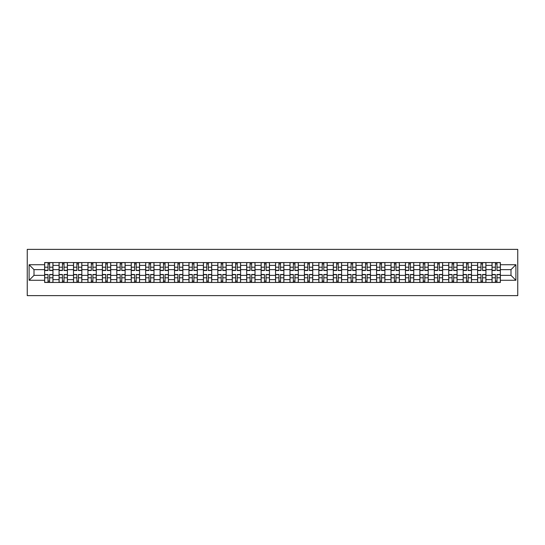 <?xml version="1.0" encoding="UTF-8"?>
<svg xmlns="http://www.w3.org/2000/svg" width="545" height="545" viewBox="0 0 545 545"><rect width="100%" height="100%" fill="white"/><g stroke="black" fill="none" stroke-linecap="round" stroke-linejoin="round"><path stroke-width="0.82" d="M27.25 295.628L517.75 295.628L517.75 249.372L27.25 249.372L27.25 295.628M59.071 282.446L59.071 265.374L52.967 265.374L52.967 282.446M52.967 265.374L52.967 262.554M59.071 265.374L59.071 262.554M67.403 262.554L67.403 282.446M73.507 282.446L73.507 262.554M81.832 262.554L81.832 282.446M87.936 282.446L87.936 262.554M96.267 262.554L96.267 282.446M102.371 282.446L102.371 262.554M110.696 262.554L110.696 282.446M116.8 282.446L116.8 262.554M125.125 262.554L125.125 282.446M131.236 282.446L131.236 262.554M139.561 262.554L139.561 282.446M145.665 282.446L145.665 262.554M153.99 262.554L153.99 282.446M160.101 282.446L160.101 262.554M168.425 262.554L168.425 282.446M174.529 282.446L174.529 262.554M182.854 262.554L182.854 282.446M188.958 282.446L188.958 262.554M197.29 262.554L197.29 282.446M203.394 282.446L203.394 262.554M211.719 262.554L211.719 282.446M217.823 282.446L217.823 262.554M226.155 262.554L226.155 282.446M232.259 282.446L232.259 262.554M240.583 262.554L240.583 282.446M246.687 282.446L246.687 262.554M255.012 262.554L255.012 282.446M261.123 282.446L261.123 262.554M269.448 262.554L269.448 282.446M275.552 282.446L275.552 262.554M283.877 262.554L283.877 282.446M289.988 282.446L289.988 262.554M298.313 262.554L298.313 282.446M304.417 282.446L304.417 262.554M312.741 262.554L312.741 282.446M318.845 282.446L318.845 262.554M327.177 262.554L327.177 282.446M333.281 282.446L333.281 262.554M341.606 262.554L341.606 282.446M347.71 282.446L347.71 262.554M356.042 262.554L356.042 282.446M362.146 282.446L362.146 262.554M370.471 262.554L370.471 282.446M376.575 282.446L376.575 262.554M384.899 262.554L384.899 282.446M391.01 282.446L391.01 262.554M399.335 262.554L399.335 282.446M405.439 282.446L405.439 262.554M413.764 262.554L413.764 282.446M419.875 282.446L419.875 262.554M428.2 262.554L428.2 282.446M434.304 282.446L434.304 262.554M442.629 262.554L442.629 282.446M448.733 282.446L448.733 262.554M457.064 262.554L457.064 282.446M463.168 282.446L463.168 262.554M471.493 262.554L471.493 282.446M477.597 282.446L477.597 262.554M485.929 262.554L485.929 282.446M492.033 282.446L492.033 262.554M492.033 275.368L485.929 275.368M477.597 275.368L471.493 275.368M463.168 275.368L457.064 275.368M448.733 275.368L442.629 275.368M434.304 275.368L428.2 275.368M419.875 275.368L413.764 275.368M405.439 275.368L399.335 275.368M391.01 275.368L384.899 275.368M376.575 275.368L370.471 275.368M362.146 275.368L356.042 275.368M347.71 275.368L341.606 275.368M333.281 275.368L327.177 275.368M318.845 275.368L312.741 275.368M304.417 275.368L298.313 275.368M289.988 275.368L283.877 275.368M275.552 275.368L269.448 275.368M261.123 275.368L255.012 275.368M246.687 275.368L240.583 275.368M232.259 275.368L226.155 275.368M217.823 275.368L211.719 275.368M203.394 275.368L197.29 275.368M188.958 275.368L182.854 275.368M174.529 275.368L168.425 275.368M160.101 275.368L153.99 275.368M145.665 275.368L139.561 275.368M131.236 275.368L125.125 275.368M116.8 275.368L110.696 275.368M102.371 275.368L96.267 275.368M87.936 275.368L81.832 275.368M73.507 275.368L67.403 275.368M59.071 275.368L52.967 275.368M492.033 269.632L485.929 269.632M477.597 269.632L471.493 269.632M463.168 269.632L457.064 269.632M448.733 269.632L442.629 269.632M434.304 269.632L428.2 269.632M419.875 269.632L413.764 269.632M405.439 269.632L399.335 269.632M391.01 269.632L384.899 269.632M376.575 269.632L370.471 269.632M362.146 269.632L356.042 269.632M347.71 269.632L341.606 269.632M333.281 269.632L327.177 269.632M318.845 269.632L312.741 269.632M304.417 269.632L298.313 269.632M289.988 269.632L283.877 269.632M275.552 269.632L269.448 269.632M261.123 269.632L255.012 269.632M246.687 269.632L240.583 269.632M232.259 269.632L226.155 269.632M217.823 269.632L211.719 269.632M203.394 269.632L197.29 269.632M188.958 269.632L182.854 269.632M174.529 269.632L168.425 269.632M160.101 269.632L153.99 269.632M145.665 269.632L139.561 269.632M131.236 269.632L125.125 269.632M116.8 269.632L110.696 269.632M102.371 269.632L96.267 269.632M87.936 269.632L81.832 269.632M73.507 269.632L67.403 269.632M59.071 269.632L52.967 269.632M34.001 275.368L44.642 275.368L44.642 269.632L34.001 269.632L34.001 275.368L29.103 280.273L29.103 264.727L44.642 264.727L44.642 269.632M500.358 269.632L500.358 275.368L510.999 275.368L510.999 269.632L500.358 269.632L500.358 262.554L44.642 262.554L44.642 264.727M500.358 264.727L515.897 264.727L515.897 280.273L500.358 280.273L500.358 275.368M44.642 275.368L44.642 282.446L500.358 282.446L500.358 280.273M44.642 280.273L29.103 280.273M49.595 281.057L48.021 281.057M48.021 263.944L49.595 263.944M64.024 281.057L62.45 281.057M62.45 263.944L64.024 263.944M78.453 281.057L76.886 281.057M76.886 263.944L78.453 263.944M92.888 281.057L91.315 281.057M91.315 263.944L92.888 263.944M107.317 281.057L105.744 281.057M105.744 263.944L107.317 263.944M121.753 281.057L120.179 281.057M120.179 263.944L121.753 263.944M136.182 281.057L134.608 281.057M134.608 263.944L136.182 263.944M150.618 281.057L149.044 281.057M149.044 263.944L150.618 263.944M165.046 281.057L163.473 281.057M163.473 263.944L165.046 263.944M179.482 281.057L177.908 281.057M177.908 263.944L179.482 263.944M193.911 281.057L192.337 281.057M192.337 263.944L193.911 263.944M208.34 281.057L206.773 281.057M206.773 263.944L208.34 263.944M222.776 281.057L221.202 281.057M221.202 263.944L222.776 263.944M237.204 281.057L235.631 281.057M235.631 263.944L237.204 263.944M251.64 281.057L250.066 281.057M250.066 263.944L251.64 263.944M266.069 281.057L264.495 281.057M264.495 263.944L266.069 263.944M280.505 281.057L278.931 281.057M278.931 263.944L280.505 263.944M294.934 281.057L293.36 281.057M293.36 263.944L294.934 263.944M309.369 281.057L307.796 281.057M307.796 263.944L309.369 263.944M323.798 281.057L322.224 281.057M322.224 263.944L323.798 263.944M338.227 281.057L336.66 281.057M336.66 263.944L338.227 263.944M352.663 281.057L351.089 281.057M351.089 263.944L352.663 263.944M367.092 281.057L365.518 281.057M365.518 263.944L367.092 263.944M381.527 281.057L379.954 281.057M379.954 263.944L381.527 263.944M395.956 281.057L394.382 281.057M394.382 263.944L395.956 263.944M410.392 281.057L408.818 281.057M408.818 263.944L410.392 263.944M424.821 281.057L423.247 281.057M423.247 263.944L424.821 263.944M439.256 281.057L437.683 281.057M437.683 263.944L439.256 263.944M453.685 281.057L452.112 281.057M452.112 263.944L453.685 263.944M468.114 281.057L466.547 281.057M466.547 263.944L468.114 263.944M482.55 281.057L480.976 281.057M480.976 263.944L482.55 263.944M496.979 281.057L495.405 281.057M495.405 263.944L496.979 263.944M29.103 264.727L34.001 269.632M510.999 275.368L515.897 280.273M510.999 269.632L515.897 264.727M49.595 270.511L49.595 262.649L52.92 262.649L52.92 270.511L49.595 270.511M48.021 263.848L49.595 263.848M46.632 262.649L44.69 262.649L44.69 270.511L48.021 270.511L48.021 262.649L50.978 262.649M48.021 274.489L48.021 282.351L44.69 282.351L44.69 274.489L48.021 274.489M49.595 281.152L48.021 281.152M50.978 282.351L52.92 282.351L52.92 274.489L49.595 274.489L49.595 282.351L46.632 282.351M64.024 270.511L64.024 262.649L67.355 262.649L67.355 270.511L64.024 270.511M62.45 263.848L64.024 263.848M61.06 262.649L59.119 262.649L59.119 270.511L62.45 270.511L62.45 262.649L65.414 262.649M78.453 270.511L78.453 262.649L81.784 262.649L81.784 270.511L78.453 270.511M76.886 263.848L78.453 263.848M75.496 262.649L73.555 262.649L73.555 270.511L76.886 270.511L76.886 262.649L79.843 262.649M62.45 274.489L62.45 282.351L59.119 282.351L59.119 274.489L62.45 274.489M64.024 281.152L62.45 281.152M65.414 282.351L67.355 282.351L67.355 274.489L64.024 274.489L64.024 282.351L61.06 282.351M76.886 274.489L76.886 282.351L73.555 282.351L73.555 274.489L76.886 274.489M78.453 281.152L76.886 281.152M79.843 282.351L81.784 282.351L81.784 274.489L78.453 274.489L78.453 282.351L75.496 282.351M92.888 270.511L92.888 262.649L96.22 262.649L96.22 270.511L92.888 270.511M91.315 263.848L92.888 263.848M89.925 262.649L87.983 262.649L87.983 270.511L91.315 270.511L91.315 262.649L94.278 262.649M107.317 270.511L107.317 262.649L110.649 262.649L110.649 270.511L107.317 270.511M105.744 263.848L107.317 263.848M104.361 262.649L102.419 262.649L102.419 270.511L105.744 270.511L105.744 262.649L108.707 262.649M121.753 270.511L121.753 262.649L125.084 262.649L125.084 270.511L121.753 270.511M120.179 263.848L121.753 263.848M118.79 262.649L116.848 262.649L116.848 270.511L120.179 270.511L120.179 262.649L123.136 262.649M91.315 274.489L91.315 282.351L87.983 282.351L87.983 274.489L91.315 274.489M92.888 281.152L91.315 281.152M94.278 282.351L96.22 282.351L96.22 274.489L92.888 274.489L92.888 282.351L89.925 282.351M105.744 274.489L105.744 282.351L102.419 282.351L102.419 274.489L105.744 274.489M107.317 281.152L105.744 281.152M108.707 282.351L110.649 282.351L110.649 274.489L107.317 274.489L107.317 282.351L104.361 282.351M120.179 274.489L120.179 282.351L116.848 282.351L116.848 274.489L120.179 274.489M121.753 281.152L120.179 281.152M123.136 282.351L125.084 282.351L125.084 274.489L121.753 274.489L121.753 282.351L118.79 282.351M136.182 270.511L136.182 262.649L139.513 262.649L139.513 270.511L136.182 270.511M134.608 263.848L136.182 263.848M133.225 262.649L131.277 262.649L131.277 270.511L134.608 270.511L134.608 262.649L137.572 262.649M134.608 274.489L134.608 282.351L131.277 282.351L131.277 274.489L134.608 274.489M136.182 281.152L134.608 281.152M137.572 282.351L139.513 282.351L139.513 274.489L136.182 274.489L136.182 282.351L133.225 282.351M150.618 270.511L150.618 262.649L153.949 262.649L153.949 270.511L150.618 270.511M149.044 263.848L150.618 263.848M147.654 262.649L145.713 262.649L145.713 270.511L149.044 270.511L149.044 262.649L152.001 262.649M149.044 274.489L149.044 282.351L145.713 282.351L145.713 274.489L149.044 274.489M150.618 281.152L149.044 281.152M152.001 282.351L153.949 282.351L153.949 274.489L150.618 274.489L150.618 282.351L147.654 282.351M165.046 270.511L165.046 262.649L168.378 262.649L168.378 270.511L165.046 270.511M163.473 263.848L165.046 263.848M162.09 262.649L160.141 262.649L160.141 270.511L163.473 270.511L163.473 262.649L166.436 262.649M163.473 274.489L163.473 282.351L160.141 282.351L160.141 274.489L163.473 274.489M165.046 281.152L163.473 281.152M166.436 282.351L168.378 282.351L168.378 274.489L165.046 274.489L165.046 282.351L162.09 282.351M179.482 270.511L179.482 262.649L182.807 262.649L182.807 270.511L179.482 270.511M177.908 263.848L179.482 263.848M176.519 262.649L174.577 262.649L174.577 270.511L177.908 270.511L177.908 262.649L180.865 262.649M177.908 274.489L177.908 282.351L174.577 282.351L174.577 274.489L177.908 274.489M179.482 281.152L177.908 281.152M180.865 282.351L182.807 282.351L182.807 274.489L179.482 274.489L179.482 282.351L176.519 282.351M193.911 270.511L193.911 262.649L197.242 262.649L197.242 270.511L193.911 270.511M192.337 263.848L193.911 263.848M190.948 262.649L189.006 262.649L189.006 270.511L192.337 270.511L192.337 262.649L195.301 262.649M192.337 274.489L192.337 282.351L189.006 282.351L189.006 274.489L192.337 274.489M193.911 281.152L192.337 281.152M195.301 282.351L197.242 282.351L197.242 274.489L193.911 274.489L193.911 282.351L190.948 282.351M208.34 270.511L208.34 262.649L211.671 262.649L211.671 270.511L208.34 270.511M206.773 263.848L208.34 263.848M205.383 262.649L203.442 262.649L203.442 270.511L206.773 270.511L206.773 262.649L209.73 262.649M206.773 274.489L206.773 282.351L203.442 282.351L203.442 274.489L206.773 274.489M208.34 281.152L206.773 281.152M209.73 282.351L211.671 282.351L211.671 274.489L208.34 274.489L208.34 282.351L205.383 282.351M222.776 270.511L222.776 262.649L226.107 262.649L226.107 270.511L222.776 270.511M221.202 263.848L222.776 263.848M219.812 262.649L217.871 262.649L217.871 270.511L221.202 270.511L221.202 262.649L224.165 262.649M221.202 274.489L221.202 282.351L217.871 282.351L217.871 274.489L221.202 274.489M222.776 281.152L221.202 281.152M224.165 282.351L226.107 282.351L226.107 274.489L222.776 274.489L222.776 282.351L219.812 282.351M237.204 270.511L237.204 262.649L240.536 262.649L240.536 270.511L237.204 270.511M235.631 263.848L237.204 263.848M234.248 262.649L232.306 262.649L232.306 270.511L235.631 270.511L235.631 262.649L238.594 262.649M235.631 274.489L235.631 282.351L232.306 282.351L232.306 274.489L235.631 274.489M237.204 281.152L235.631 281.152M238.594 282.351L240.536 282.351L240.536 274.489L237.204 274.489L237.204 282.351L234.248 282.351M251.64 270.511L251.64 262.649L254.971 262.649L254.971 270.511L251.64 270.511M250.066 263.848L251.64 263.848M248.677 262.649L246.735 262.649L246.735 270.511L250.066 270.511L250.066 262.649L253.023 262.649M250.066 274.489L250.066 282.351L246.735 282.351L246.735 274.489L250.066 274.489M251.64 281.152L250.066 281.152M253.023 282.351L254.971 282.351L254.971 274.489L251.64 274.489L251.64 282.351L248.677 282.351M266.069 270.511L266.069 262.649L269.4 262.649L269.4 270.511L266.069 270.511M264.495 263.848L266.069 263.848M263.112 262.649L261.164 262.649L261.164 270.511L264.495 270.511L264.495 262.649L267.459 262.649M264.495 274.489L264.495 282.351L261.164 282.351L261.164 274.489L264.495 274.489M266.069 281.152L264.495 281.152M267.459 282.351L269.4 282.351L269.4 274.489L266.069 274.489L266.069 282.351L263.112 282.351M280.505 270.511L280.505 262.649L283.836 262.649L283.836 270.511L280.505 270.511M278.931 263.848L280.505 263.848M277.541 262.649L275.6 262.649L275.6 270.511L278.931 270.511L278.931 262.649L281.888 262.649M278.931 274.489L278.931 282.351L275.6 282.351L275.6 274.489L278.931 274.489M280.505 281.152L278.931 281.152M281.888 282.351L283.836 282.351L283.836 274.489L280.505 274.489L280.505 282.351L277.541 282.351M294.934 270.511L294.934 262.649L298.265 262.649L298.265 270.511L294.934 270.511M293.36 263.848L294.934 263.848M291.977 262.649L290.029 262.649L290.029 270.511L293.36 270.511L293.36 262.649L296.323 262.649M293.36 274.489L293.36 282.351L290.029 282.351L290.029 274.489L293.36 274.489M294.934 281.152L293.36 281.152M296.323 282.351L298.265 282.351L298.265 274.489L294.934 274.489L294.934 282.351L291.977 282.351M309.369 270.511L309.369 262.649L312.694 262.649L312.694 270.511L309.369 270.511M307.796 263.848L309.369 263.848M306.406 262.649L304.464 262.649L304.464 270.511L307.796 270.511L307.796 262.649L310.752 262.649M307.796 274.489L307.796 282.351L304.464 282.351L304.464 274.489L307.796 274.489M309.369 281.152L307.796 281.152M310.752 282.351L312.694 282.351L312.694 274.489L309.369 274.489L309.369 282.351L306.406 282.351M323.798 270.511L323.798 262.649L327.129 262.649L327.129 270.511L323.798 270.511M322.224 263.848L323.798 263.848M320.835 262.649L318.893 262.649L318.893 270.511L322.224 270.511L322.224 262.649L325.188 262.649M322.224 274.489L322.224 282.351L318.893 282.351L318.893 274.489L322.224 274.489M323.798 281.152L322.224 281.152M325.188 282.351L327.129 282.351L327.129 274.489L323.798 274.489L323.798 282.351L320.835 282.351M338.227 270.511L338.227 262.649L341.558 262.649L341.558 270.511L338.227 270.511M336.66 263.848L338.227 263.848M335.27 262.649L333.329 262.649L333.329 270.511L336.66 270.511L336.66 262.649L339.617 262.649M336.66 274.489L336.66 282.351L333.329 282.351L333.329 274.489L336.66 274.489M338.227 281.152L336.66 281.152M339.617 282.351L341.558 282.351L341.558 274.489L338.227 274.489L338.227 282.351L335.27 282.351M352.663 270.511L352.663 262.649L355.994 262.649L355.994 270.511L352.663 270.511M351.089 263.848L352.663 263.848M349.699 262.649L347.758 262.649L347.758 270.511L351.089 270.511L351.089 262.649L354.052 262.649M351.089 274.489L351.089 282.351L347.758 282.351L347.758 274.489L351.089 274.489M352.663 281.152L351.089 281.152M354.052 282.351L355.994 282.351L355.994 274.489L352.663 274.489L352.663 282.351L349.699 282.351M367.092 270.511L367.092 262.649L370.423 262.649L370.423 270.511L367.092 270.511M365.518 263.848L367.092 263.848M364.135 262.649L362.193 262.649L362.193 270.511L365.518 270.511L365.518 262.649L368.481 262.649M365.518 274.489L365.518 282.351L362.193 282.351L362.193 274.489L365.518 274.489M367.092 281.152L365.518 281.152M368.481 282.351L370.423 282.351L370.423 274.489L367.092 274.489L367.092 282.351L364.135 282.351M381.527 270.511L381.527 262.649L384.859 262.649L384.859 270.511L381.527 270.511M379.954 263.848L381.527 263.848M378.564 262.649L376.622 262.649L376.622 270.511L379.954 270.511L379.954 262.649L382.91 262.649M379.954 274.489L379.954 282.351L376.622 282.351L376.622 274.489L379.954 274.489M381.527 281.152L379.954 281.152M382.91 282.351L384.859 282.351L384.859 274.489L381.527 274.489L381.527 282.351L378.564 282.351M395.956 270.511L395.956 262.649L399.287 262.649L399.287 270.511L395.956 270.511M394.382 263.848L395.956 263.848M393 262.649L391.051 262.649L391.051 270.511L394.382 270.511L394.382 262.649L397.346 262.649M394.382 274.489L394.382 282.351L391.051 282.351L391.051 274.489L394.382 274.489M395.956 281.152L394.382 281.152M397.346 282.351L399.287 282.351L399.287 274.489L395.956 274.489L395.956 282.351L393 282.351M410.392 270.511L410.392 262.649L413.723 262.649L413.723 270.511L410.392 270.511M408.818 263.848L410.392 263.848M407.428 262.649L405.487 262.649L405.487 270.511L408.818 270.511L408.818 262.649L411.775 262.649M408.818 274.489L408.818 282.351L405.487 282.351L405.487 274.489L408.818 274.489M410.392 281.152L408.818 281.152M411.775 282.351L413.723 282.351L413.723 274.489L410.392 274.489L410.392 282.351L407.428 282.351M424.821 270.511L424.821 262.649L428.152 262.649L428.152 270.511L424.821 270.511M423.247 263.848L424.821 263.848M421.864 262.649L419.916 262.649L419.916 270.511L423.247 270.511L423.247 262.649L426.21 262.649M423.247 274.489L423.247 282.351L419.916 282.351L419.916 274.489L423.247 274.489M424.821 281.152L423.247 281.152M426.21 282.351L428.152 282.351L428.152 274.489L424.821 274.489L424.821 282.351L421.864 282.351M439.256 270.511L439.256 262.649L442.581 262.649L442.581 270.511L439.256 270.511M437.683 263.848L439.256 263.848M436.293 262.649L434.351 262.649L434.351 270.511L437.683 270.511L437.683 262.649L440.639 262.649M437.683 274.489L437.683 282.351L434.351 282.351L434.351 274.489L437.683 274.489M439.256 281.152L437.683 281.152M440.639 282.351L442.581 282.351L442.581 274.489L439.256 274.489L439.256 282.351L436.293 282.351M453.685 270.511L453.685 262.649L457.017 262.649L457.017 270.511L453.685 270.511M452.112 263.848L453.685 263.848M450.722 262.649L448.78 262.649L448.78 270.511L452.112 270.511L452.112 262.649L455.075 262.649M452.112 274.489L452.112 282.351L448.78 282.351L448.78 274.489L452.112 274.489M453.685 281.152L452.112 281.152M455.075 282.351L457.017 282.351L457.017 274.489L453.685 274.489L453.685 282.351L450.722 282.351M468.114 270.511L468.114 262.649L471.445 262.649L471.445 270.511L468.114 270.511M466.547 263.848L468.114 263.848M465.157 262.649L463.216 262.649L463.216 270.511L466.547 270.511L466.547 262.649L469.504 262.649M466.547 274.489L466.547 282.351L463.216 282.351L463.216 274.489L466.547 274.489M468.114 281.152L466.547 281.152M469.504 282.351L471.445 282.351L471.445 274.489L468.114 274.489L468.114 282.351L465.157 282.351M482.55 270.511L482.55 262.649L485.881 262.649L485.881 270.511L482.55 270.511M480.976 263.848L482.55 263.848M479.586 262.649L477.645 262.649L477.645 270.511L480.976 270.511L480.976 262.649L483.94 262.649M480.976 274.489L480.976 282.351L477.645 282.351L477.645 274.489L480.976 274.489M482.55 281.152L480.976 281.152M483.94 282.351L485.881 282.351L485.881 274.489L482.55 274.489L482.55 282.351L479.586 282.351M496.979 270.511L496.979 262.649L500.31 262.649L500.31 270.511L496.979 270.511M495.405 263.848L496.979 263.848M494.022 262.649L492.081 262.649L492.081 270.511L495.405 270.511L495.405 262.649L498.368 262.649M495.405 274.489L495.405 282.351L492.081 282.351L492.081 274.489L495.405 274.489M496.979 281.152L495.405 281.152M498.368 282.351L500.31 282.351L500.31 274.489L496.979 274.489L496.979 282.351L494.022 282.351M477.597 265.374L471.493 265.374M463.168 265.374L457.064 265.374M448.733 265.374L442.629 265.374M434.304 265.374L428.2 265.374M419.875 265.374L413.764 265.374M405.439 265.374L399.335 265.374M391.01 265.374L384.899 265.374M376.575 265.374L370.471 265.374M362.146 265.374L356.042 265.374M347.71 265.374L341.606 265.374M333.281 265.374L327.177 265.374M318.845 265.374L312.741 265.374M304.417 265.374L298.313 265.374M289.988 265.374L283.877 265.374M275.552 265.374L269.448 265.374M261.123 265.374L255.012 265.374M246.687 265.374L240.583 265.374M232.259 265.374L226.155 265.374M217.823 265.374L211.719 265.374M203.394 265.374L197.29 265.374M188.958 265.374L182.854 265.374M174.529 265.374L168.425 265.374M160.101 265.374L153.99 265.374M145.665 265.374L139.561 265.374M131.236 265.374L125.125 265.374M116.8 265.374L110.696 265.374M102.371 265.374L96.267 265.374M87.936 265.374L81.832 265.374M73.507 265.374L67.403 265.374M492.033 265.374L485.929 265.374M477.597 279.626L471.493 279.626M463.168 279.626L457.064 279.626M448.733 279.626L442.629 279.626M434.304 279.626L428.2 279.626M419.875 279.626L413.764 279.626M405.439 279.626L399.335 279.626M391.01 279.626L384.899 279.626M376.575 279.626L370.471 279.626M362.146 279.626L356.042 279.626M347.71 279.626L341.606 279.626M333.281 279.626L327.177 279.626M318.845 279.626L312.741 279.626M304.417 279.626L298.313 279.626M289.988 279.626L283.877 279.626M275.552 279.626L269.448 279.626M261.123 279.626L255.012 279.626M246.687 279.626L240.583 279.626M232.259 279.626L226.155 279.626M217.823 279.626L211.719 279.626M203.394 279.626L197.29 279.626M188.958 279.626L182.854 279.626M174.529 279.626L168.425 279.626M160.101 279.626L153.99 279.626M145.665 279.626L139.561 279.626M131.236 279.626L125.125 279.626M116.8 279.626L110.696 279.626M102.371 279.626L96.267 279.626M87.936 279.626L81.832 279.626M73.507 279.626L67.403 279.626M59.071 279.626L52.967 279.626M492.033 279.626L485.929 279.626M49.595 270.313L52.92 270.313M49.595 267.193L52.92 267.193M44.69 270.313L48.021 270.313M44.69 267.193L48.021 267.193M48.021 274.687L44.69 274.687M48.021 277.807L44.69 277.807M52.92 274.687L49.595 274.687M52.92 277.807L49.595 277.807M64.024 270.313L67.355 270.313M64.024 267.193L67.355 267.193M59.119 270.313L62.45 270.313M59.119 267.193L62.45 267.193M78.453 270.313L81.784 270.313M78.453 267.193L81.784 267.193M73.555 270.313L76.886 270.313M73.555 267.193L76.886 267.193M62.45 274.687L59.119 274.687M62.45 277.807L59.119 277.807M67.355 274.687L64.024 274.687M67.355 277.807L64.024 277.807M76.886 274.687L73.555 274.687M76.886 277.807L73.555 277.807M81.784 274.687L78.453 274.687M81.784 277.807L78.453 277.807M92.888 270.313L96.22 270.313M92.888 267.193L96.22 267.193M87.983 270.313L91.315 270.313M87.983 267.193L91.315 267.193M107.317 270.313L110.649 270.313M107.317 267.193L110.649 267.193M102.419 270.313L105.744 270.313M102.419 267.193L105.744 267.193M121.753 270.313L125.084 270.313M121.753 267.193L125.084 267.193M116.848 270.313L120.179 270.313M116.848 267.193L120.179 267.193M91.315 274.687L87.983 274.687M91.315 277.807L87.983 277.807M96.22 274.687L92.888 274.687M96.22 277.807L92.888 277.807M105.744 274.687L102.419 274.687M105.744 277.807L102.419 277.807M110.649 274.687L107.317 274.687M110.649 277.807L107.317 277.807M120.179 274.687L116.848 274.687M120.179 277.807L116.848 277.807M125.084 274.687L121.753 274.687M125.084 277.807L121.753 277.807M136.182 270.313L139.513 270.313M136.182 267.193L139.513 267.193M131.277 270.313L134.608 270.313M131.277 267.193L134.608 267.193M134.608 274.687L131.277 274.687M134.608 277.807L131.277 277.807M139.513 274.687L136.182 274.687M139.513 277.807L136.182 277.807M150.618 270.313L153.949 270.313M150.618 267.193L153.949 267.193M145.713 270.313L149.044 270.313M145.713 267.193L149.044 267.193M149.044 274.687L145.713 274.687M149.044 277.807L145.713 277.807M153.949 274.687L150.618 274.687M153.949 277.807L150.618 277.807M165.046 270.313L168.378 270.313M165.046 267.193L168.378 267.193M160.141 270.313L163.473 270.313M160.141 267.193L163.473 267.193M163.473 274.687L160.141 274.687M163.473 277.807L160.141 277.807M168.378 274.687L165.046 274.687M168.378 277.807L165.046 277.807M179.482 270.313L182.807 270.313M179.482 267.193L182.807 267.193M174.577 270.313L177.908 270.313M174.577 267.193L177.908 267.193M177.908 274.687L174.577 274.687M177.908 277.807L174.577 277.807M182.807 274.687L179.482 274.687M182.807 277.807L179.482 277.807M193.911 270.313L197.242 270.313M193.911 267.193L197.242 267.193M189.006 270.313L192.337 270.313M189.006 267.193L192.337 267.193M192.337 274.687L189.006 274.687M192.337 277.807L189.006 277.807M197.242 274.687L193.911 274.687M197.242 277.807L193.911 277.807M208.34 270.313L211.671 270.313M208.34 267.193L211.671 267.193M203.442 270.313L206.773 270.313M203.442 267.193L206.773 267.193M206.773 274.687L203.442 274.687M206.773 277.807L203.442 277.807M211.671 274.687L208.34 274.687M211.671 277.807L208.34 277.807M222.776 270.313L226.107 270.313M222.776 267.193L226.107 267.193M217.871 270.313L221.202 270.313M217.871 267.193L221.202 267.193M221.202 274.687L217.871 274.687M221.202 277.807L217.871 277.807M226.107 274.687L222.776 274.687M226.107 277.807L222.776 277.807M237.204 270.313L240.536 270.313M237.204 267.193L240.536 267.193M232.306 270.313L235.631 270.313M232.306 267.193L235.631 267.193M235.631 274.687L232.306 274.687M235.631 277.807L232.306 277.807M240.536 274.687L237.204 274.687M240.536 277.807L237.204 277.807M251.64 270.313L254.971 270.313M251.64 267.193L254.971 267.193M246.735 270.313L250.066 270.313M246.735 267.193L250.066 267.193M250.066 274.687L246.735 274.687M250.066 277.807L246.735 277.807M254.971 274.687L251.64 274.687M254.971 277.807L251.64 277.807M266.069 270.313L269.4 270.313M266.069 267.193L269.4 267.193M261.164 270.313L264.495 270.313M261.164 267.193L264.495 267.193M264.495 274.687L261.164 274.687M264.495 277.807L261.164 277.807M269.4 274.687L266.069 274.687M269.4 277.807L266.069 277.807M280.505 270.313L283.836 270.313M280.505 267.193L283.836 267.193M275.6 270.313L278.931 270.313M275.6 267.193L278.931 267.193M278.931 274.687L275.6 274.687M278.931 277.807L275.6 277.807M283.836 274.687L280.505 274.687M283.836 277.807L280.505 277.807M294.934 270.313L298.265 270.313M294.934 267.193L298.265 267.193M290.029 270.313L293.36 270.313M290.029 267.193L293.36 267.193M293.36 274.687L290.029 274.687M293.36 277.807L290.029 277.807M298.265 274.687L294.934 274.687M298.265 277.807L294.934 277.807M309.369 270.313L312.694 270.313M309.369 267.193L312.694 267.193M304.464 270.313L307.796 270.313M304.464 267.193L307.796 267.193M307.796 274.687L304.464 274.687M307.796 277.807L304.464 277.807M312.694 274.687L309.369 274.687M312.694 277.807L309.369 277.807M323.798 270.313L327.129 270.313M323.798 267.193L327.129 267.193M318.893 270.313L322.224 270.313M318.893 267.193L322.224 267.193M322.224 274.687L318.893 274.687M322.224 277.807L318.893 277.807M327.129 274.687L323.798 274.687M327.129 277.807L323.798 277.807M338.227 270.313L341.558 270.313M338.227 267.193L341.558 267.193M333.329 270.313L336.66 270.313M333.329 267.193L336.66 267.193M336.66 274.687L333.329 274.687M336.66 277.807L333.329 277.807M341.558 274.687L338.227 274.687M341.558 277.807L338.227 277.807M352.663 270.313L355.994 270.313M352.663 267.193L355.994 267.193M347.758 270.313L351.089 270.313M347.758 267.193L351.089 267.193M351.089 274.687L347.758 274.687M351.089 277.807L347.758 277.807M355.994 274.687L352.663 274.687M355.994 277.807L352.663 277.807M367.092 270.313L370.423 270.313M367.092 267.193L370.423 267.193M362.193 270.313L365.518 270.313M362.193 267.193L365.518 267.193M365.518 274.687L362.193 274.687M365.518 277.807L362.193 277.807M370.423 274.687L367.092 274.687M370.423 277.807L367.092 277.807M381.527 270.313L384.859 270.313M381.527 267.193L384.859 267.193M376.622 270.313L379.954 270.313M376.622 267.193L379.954 267.193M379.954 274.687L376.622 274.687M379.954 277.807L376.622 277.807M384.859 274.687L381.527 274.687M384.859 277.807L381.527 277.807M395.956 270.313L399.287 270.313M395.956 267.193L399.287 267.193M391.051 270.313L394.382 270.313M391.051 267.193L394.382 267.193M394.382 274.687L391.051 274.687M394.382 277.807L391.051 277.807M399.287 274.687L395.956 274.687M399.287 277.807L395.956 277.807M410.392 270.313L413.723 270.313M410.392 267.193L413.723 267.193M405.487 270.313L408.818 270.313M405.487 267.193L408.818 267.193M408.818 274.687L405.487 274.687M408.818 277.807L405.487 277.807M413.723 274.687L410.392 274.687M413.723 277.807L410.392 277.807M424.821 270.313L428.152 270.313M424.821 267.193L428.152 267.193M419.916 270.313L423.247 270.313M419.916 267.193L423.247 267.193M423.247 274.687L419.916 274.687M423.247 277.807L419.916 277.807M428.152 274.687L424.821 274.687M428.152 277.807L424.821 277.807M439.256 270.313L442.581 270.313M439.256 267.193L442.581 267.193M434.351 270.313L437.683 270.313M434.351 267.193L437.683 267.193M437.683 274.687L434.351 274.687M437.683 277.807L434.351 277.807M442.581 274.687L439.256 274.687M442.581 277.807L439.256 277.807M453.685 270.313L457.017 270.313M453.685 267.193L457.017 267.193M448.78 270.313L452.112 270.313M448.78 267.193L452.112 267.193M452.112 274.687L448.78 274.687M452.112 277.807L448.78 277.807M457.017 274.687L453.685 274.687M457.017 277.807L453.685 277.807M468.114 270.313L471.445 270.313M468.114 267.193L471.445 267.193M463.216 270.313L466.547 270.313M463.216 267.193L466.547 267.193M466.547 274.687L463.216 274.687M466.547 277.807L463.216 277.807M471.445 274.687L468.114 274.687M471.445 277.807L468.114 277.807M482.55 270.313L485.881 270.313M482.55 267.193L485.881 267.193M477.645 270.313L480.976 270.313M477.645 267.193L480.976 267.193M480.976 274.687L477.645 274.687M480.976 277.807L477.645 277.807M485.881 274.687L482.55 274.687M485.881 277.807L482.55 277.807M496.979 270.313L500.31 270.313M496.979 267.193L500.31 267.193M492.081 270.313L495.405 270.313M492.081 267.193L495.405 267.193M495.405 274.687L492.081 274.687M495.405 277.807L492.081 277.807M500.31 274.687L496.979 274.687M500.31 277.807L496.979 277.807"/></g></svg>
